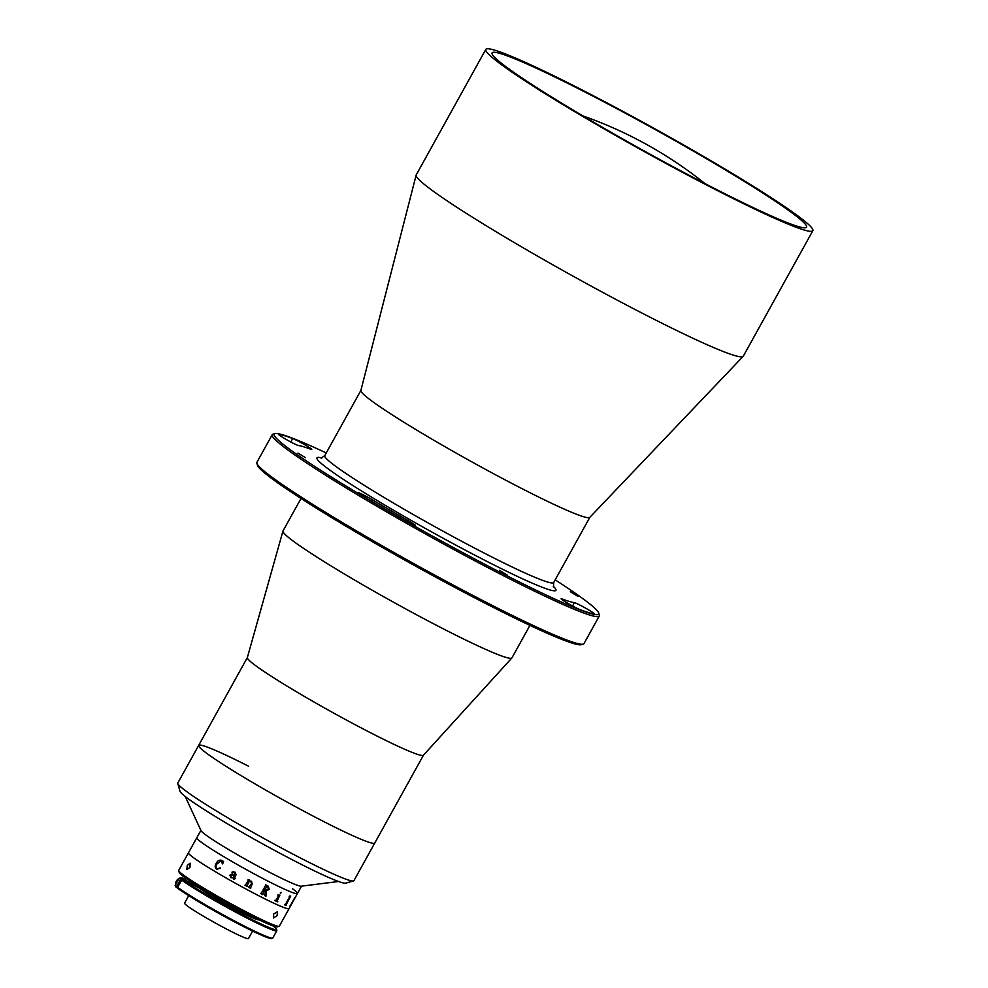 <?xml version="1.0" encoding="UTF-8"?>
<svg xmlns="http://www.w3.org/2000/svg" width="988" height="988" viewBox="0 0 988 988"><rect width="100%" height="100%" fill="white"/><g stroke="black" fill="none" stroke-linecap="round" stroke-linejoin="round"><path stroke-width="1.48" d="M278.764 434.312A11.51 0.766 29 0 0 278.554 434.35A11.51 0.766 29 0 0 292.967 443.118A11.51 0.766 29 0 0 298.462 445.539A161.081 10.782 -151 0 1 310.677 449.231A11.51 0.766 29 0 0 311.751 449.466A11.51 0.766 29 0 0 304.218 444.415A11.51 0.766 29 0 0 292.707 438.536A184.101 12.325 29 0 0 278.764 434.312L278.628 434.547M562.197 598.975A11.51 0.766 29 0 0 561.122 598.753A11.51 0.766 29 0 0 575.535 607.521A11.51 0.766 29 0 0 580.166 609.67A184.101 12.325 29 0 0 594.121 613.894A11.51 0.766 29 0 0 594.331 613.857A11.51 0.766 29 0 0 585.489 608.089A11.51 0.766 29 0 0 574.411 602.668A161.081 10.782 -151 0 1 562.197 598.975L561.888 599.543M499.496 570.335L507.066 574.942L499.496 570.335M403.302 519.626A11.51 0.766 29 0 0 409.724 523.097A11.51 0.766 29 0 0 415.429 525.48A11.51 0.766 29 0 0 407.439 520.182A161.081 10.782 -151 0 1 372.723 499.99A11.51 0.766 29 0 0 358.101 492.679A11.51 0.766 29 0 0 363.621 496.544A184.101 12.325 29 0 0 403.302 519.626M297.956 453.084L305.527 457.691L297.956 453.084M583.192 644.151L581.24 644.707A185.534 12.424 -151 0 1 489.986 605.73A185.534 12.424 -151 0 1 257.436 465.212L256.868 463.261A186.967 12.523 29 0 0 491.221 604.878A186.967 12.523 29 0 0 583.192 644.151A186.967 12.523 29 0 0 583.97 643.62L599.271 616.006A186.967 12.523 -151 0 1 506.535 577.264A186.967 12.523 -151 0 1 272.219 434.72A186.967 12.523 -151 0 1 272.984 434.189L274.936 433.633A185.534 12.424 29 0 0 342.898 484.157A185.534 12.424 29 0 0 506.683 575.609A185.534 12.424 29 0 0 598.753 613.116A185.534 12.424 29 0 0 555.182 579.857M272.219 434.72L256.905 462.322A186.967 12.523 29 0 0 256.868 463.261M326.238 452.949A185.534 12.424 29 0 0 274.936 433.633M570.335 591.763L577.906 596.369L570.335 591.763M485.8 49.4L416.22 174.913A186.967 12.523 29 0 0 416.146 175.111L360.867 390.507A130.885 8.768 29 0 0 524.949 490.159A130.885 8.768 29 0 0 589.774 517.391L743.149 356.384A186.967 12.523 29 0 0 743.285 356.199L812.852 230.686A186.967 12.523 29 0 0 578.536 88.142A186.967 12.523 29 0 0 485.8 49.4A186.967 12.523 29 0 0 720.116 191.956A186.967 12.523 29 0 0 812.852 230.686M416.146 175.111A186.967 12.523 29 0 0 650.536 317.457A186.967 12.523 29 0 0 743.149 356.384M717.387 189.955A179.779 12.041 29 0 0 806.566 227.203A179.779 12.041 29 0 0 581.265 90.143A179.779 12.041 29 0 0 492.086 52.883A179.779 12.041 29 0 0 717.387 189.955M598.753 613.116L599.308 615.067A186.967 12.523 -151 0 1 599.271 616.006M301.007 498.471L283.013 530.939A130.885 8.768 29 0 0 282.951 531.062A130.885 8.768 29 0 0 447.033 630.727A130.885 8.768 29 0 0 511.87 657.959A130.885 8.768 29 0 0 511.945 657.847L529.939 625.379M282.951 531.062L247.333 657.625A100.677 6.743 29 0 0 373.538 734.282A100.677 6.743 29 0 0 423.42 755.227L511.87 657.959M248.606 766.243A100.677 6.743 29 0 0 198.674 745.384A100.677 6.743 29 0 0 324.842 822.14A100.677 6.743 29 0 0 374.785 842.999L423.457 755.19M198.674 745.384L177.803 783.039A100.677 6.743 29 0 0 177.778 783.546A100.677 6.743 29 0 0 303.971 859.795A100.677 6.743 29 0 0 353.494 880.938A100.677 6.743 29 0 0 353.914 880.654L374.785 842.999A100.677 6.743 29 0 1 324.842 822.14A100.677 6.743 29 0 1 198.674 745.384L247.346 657.576M353.494 880.938L345.701 883.149A94.922 6.36 -151 0 1 299.006 863.216A94.922 6.36 -151 0 1 180.026 791.326L177.778 783.546M185.225 796.501L201.021 830.649A57.526 3.853 29 0 0 273.071 874.084A57.526 3.853 29 0 0 301.229 886.187L338.551 881.494M178.704 870.675A57.526 3.853 29 0 0 250.816 914.246A57.526 3.853 29 0 0 279.11 926.324L277.159 926.88A56.094 3.754 -151 0 1 249.569 915.098A56.094 3.754 -151 0 1 179.273 872.614L178.704 870.675A57.526 3.853 29 0 1 178.717 870.379L196.81 837.75A57.526 3.853 29 0 0 268.897 881.617A57.526 3.853 29 0 0 297.437 893.535A57.526 3.853 29 0 0 292.522 888.755M232.958 877.727L234.86 875.245L232.612 874.602M234.564 879.283L233.304 878.048L230.945 877.677L229.871 875.121L232.18 873.997M232.872 872.528L234.946 872.083L236.107 874.713L234.205 878.134L234.267 878.912L235.28 878.209A57.526 3.853 29 0 0 235.527 878.344L233.847 879.159L233.292 878.048L230.933 877.677L229.858 875.121L235.058 874.874L234.774 872.478L232.143 872.91L231.995 872.132L233.576 871.614M235.058 874.874L234.774 872.478M279.11 926.324A57.526 3.853 29 0 0 279.345 926.164L289.089 908.59A57.526 3.853 29 0 1 260.548 896.672A57.526 3.853 29 0 1 188.461 852.817A57.526 3.853 29 0 0 193.376 857.584A57.526 3.853 29 0 0 249.025 890.657A57.526 3.853 29 0 0 289.089 908.59L301.525 886.15M200.897 830.377L196.81 837.75A57.526 3.853 29 0 0 201.725 842.529A57.526 3.853 29 0 0 257.374 875.603A57.526 3.853 29 0 0 297.437 893.535M290.719 896.067A57.526 3.853 29 0 1 290.67 896.054L289.694 896.128A57.526 3.853 29 0 1 289.422 896.017L289.212 896.388A57.526 3.853 29 0 0 289.768 896.598L285.322 904.65A57.526 3.853 29 0 1 284.754 904.44L284.544 904.798A57.526 3.853 29 0 0 286.347 905.465A57.526 3.853 29 0 0 286.31 905.453A57.526 3.853 29 0 0 286.31 905.453L286.557 905.107A57.526 3.853 29 0 1 286.051 904.922L290.719 896.067L286.026 904.909M264.796 889.583A57.502 3.853 29 0 0 264.809 889.595A57.526 3.853 29 0 0 265.772 890.089L268.328 889.002L267.711 886.384A57.502 3.853 29 0 1 267.217 886.125L264.796 889.583L267.229 886.137A57.526 3.853 29 0 0 267.711 886.384L268.057 886.582M263.018 894.313L262.808 894.683A57.502 3.853 29 0 1 260.721 893.621L260.931 893.251A57.526 3.853 29 0 0 261.19 893.387L265.649 885.322A57.502 3.853 29 0 1 265.389 885.199L265.599 884.828A57.526 3.853 29 0 0 268.23 886.174L269.23 889.311L266.352 890.768L265.858 895.745M265.55 890.435L265.55 890.435A57.502 3.853 29 0 1 264.586 889.953L262.746 894.177A57.526 3.853 29 0 0 263.03 894.325L262.82 894.683A57.526 3.853 29 0 1 260.721 893.621M264.71 895.634A57.502 3.853 29 0 0 265.92 896.24L265.933 896.252A57.526 3.853 29 0 1 264.71 895.634L265.562 890.447A57.526 3.853 29 0 1 264.599 889.966L262.759 894.189M268.23 886.174L269.242 889.324L266.352 890.768M266.365 890.768L265.611 895.177M222.349 863.833L221.485 860.721L217.175 863.697C215.742 865.698 215.631 867.452 216.841 868.995L220.312 868.193L216.607 869.341C214.828 867.686 214.742 865.649 216.347 863.203C217.669 860.597 219.497 859.671 221.806 860.437L223.535 861.462L222.683 863.907L221.201 860.585M216.854 868.995L220.126 867.872M216.594 869.329C214.816 867.686 214.729 865.636 216.335 863.191C217.656 860.585 219.484 859.659 221.806 860.425M222.868 861.4L223.535 861.45M234.267 878.912L235.28 878.209M251.607 881.815L248.84 881.79L247.124 885.989A57.526 3.853 29 0 0 247.383 886.125L247.185 886.495A57.526 3.853 29 0 1 244.987 885.31L245.197 884.952A57.526 3.853 29 0 0 245.456 885.087L248.42 880.185A57.526 3.853 29 0 1 247.963 879.95L248.173 879.579A57.526 3.853 29 0 0 248.544 879.789L249.655 880.061A57.526 3.853 29 0 0 249.766 880.123L249.124 881.271L251.557 881.247L252.187 883.951L250.619 887.866A57.526 3.853 29 0 0 250.878 888.002L250.668 888.373A57.526 3.853 29 0 1 248.507 887.212L248.717 886.841A57.526 3.853 29 0 0 248.976 886.989L251.57 883.383L251.285 881.58L248.84 881.79L247.124 885.989M265.624 895.177L265.871 895.758A57.526 3.853 29 0 0 266.13 895.881M265.834 885.952L265.661 885.334A57.526 3.853 29 0 1 265.389 885.199M281.209 892.325L280.469 893.671L281.209 892.325M278.702 896.178L278.616 895.573A57.526 3.853 29 0 1 277.813 895.202L278.023 894.832A57.526 3.853 29 0 0 278.394 895.017L279.802 895.202A57.526 3.853 29 0 0 279.863 895.227L277.023 901.118A57.526 3.853 29 0 0 277.776 901.464L277.566 901.822A57.526 3.853 29 0 1 274.837 900.574L275.047 900.204A57.526 3.853 29 0 0 275.837 900.574L278.591 895.56A57.502 3.853 29 0 1 277.813 895.202M294.733 897.561L295.177 897.178A57.526 3.853 29 0 0 295.19 897.178L290.386 905.947A57.526 3.853 29 0 0 290.497 905.91L290.299 906.28A57.526 3.853 29 0 1 289.768 906.342L289.978 905.984A57.526 3.853 29 0 0 290.163 905.984L294.622 897.919A57.526 3.853 29 0 1 294.436 897.931L294.646 897.561A57.526 3.853 29 0 0 294.733 897.561M244.987 885.31A57.502 3.853 29 0 0 247.173 886.495L247.383 886.125M248.507 887.212A57.502 3.853 29 0 0 250.668 888.36L250.866 888.002M251.545 881.247L252.187 883.951L250.619 887.854M249.766 880.123L249.137 881.271M247.963 879.938A57.502 3.853 29 0 0 248.42 880.185L248.531 880.641M281.197 892.312L280.456 893.658L280.37 892.744M274.837 900.562A57.502 3.853 29 0 0 277.554 901.822L277.752 901.451M279.851 895.227L276.998 901.105M289.212 896.375A57.502 3.853 29 0 0 289.756 896.585L289.743 897.067M284.544 904.798A57.502 3.853 29 0 0 286.335 905.453L286.532 905.094M289.78 906.329A57.502 3.853 29 0 0 290.274 906.255L290.46 905.922M290.361 905.934A57.502 3.853 29 0 0 290.373 905.934L295.116 897.265M231.229 877.356L233.501 877.69L234.86 875.245L230.772 875.454L231.229 877.356M187.238 865.426L190.141 863.166L189.955 867.415L186.88 869.576L187.238 865.426M273.602 914.073L277.332 911.801L277.159 915.58L273.59 917.938L273.602 914.073M188.72 895.659L184.558 903.155A36.531 2.445 29 0 0 230.34 931.005A36.531 2.445 29 0 0 248.457 938.575L252.619 931.079M195.007 884.309A36.531 2.445 29 0 0 194.994 884.334A36.531 2.445 29 0 0 240.776 912.183A36.531 2.445 29 0 0 258.893 919.754A36.531 2.445 29 0 0 258.905 919.729M271.675 938.118A56.662 3.791 -151 0 1 243.53 926.559A56.662 3.791 -151 0 1 177.914 888.459L177.655 887.36A57.526 3.853 29 0 0 244.271 926.04A57.526 3.853 29 0 0 272.812 937.958L276.85 930.684A57.526 3.853 -151 0 1 248.309 918.766A57.526 3.853 -151 0 1 181.693 880.086L182.792 879.678A56.662 3.791 29 0 0 248.396 917.766A56.662 3.791 29 0 0 273.268 926.015M177.914 888.459L177.655 887.36L181.693 880.086M176.642 887.533A56.662 3.791 -151 0 1 175.679 886.792L175.148 885.483A57.526 3.853 29 0 0 176.568 886.569L177.568 888.039M175.679 886.792L176.728 887.607M180.606 879.283A57.526 3.853 -151 0 1 179.186 878.196L180.545 877.999A56.662 3.791 29 0 0 181.706 878.875L180.606 879.283L176.568 886.569L176.827 887.669M191.549 882.099A40.841 2.729 29 0 0 192.327 883.741A0.865 0.827 131.7 0 0 191.425 883.828M192.327 883.741L180.545 877.999A5.471 4.829 126.3 0 1 183.348 878.443L183.941 878.801A5.471 4.829 126.3 0 0 183.348 878.443L180.52 877.986M181.706 878.875L199.761 888.323M182.792 879.678L200.959 888.928A33.654 2.248 29 0 0 232.674 907.725A33.654 2.248 29 0 0 256.263 918.445M197.501 885.878A33.654 2.248 29 0 0 199.872 888.126M179.186 878.196L175.148 885.483M186.806 881.185A5.471 4.829 126.3 0 0 185.843 880.209A5.471 4.829 126.3 0 0 185.25 879.839A5.471 4.829 126.3 0 0 183.212 879.357M360.892 390.433L324.756 455.629A130.885 8.768 29 0 0 488.776 555.417A130.885 8.768 29 0 0 553.688 582.537L553.515 586.934M553.218 586.205A136.628 9.151 -151 0 1 488.171 562.036A136.628 9.151 -151 0 1 358.73 489.221A136.628 9.151 -151 0 1 321.89 457.975M372.723 499.99L371.908 501.447M407.439 520.182L406.71 521.516M574.411 602.668L572.583 605.965M292.707 438.536L290.793 441.994M179.013 878.505A5.471 4.829 126.3 0 0 175.691 884.495M185.262 880.407A5.471 4.829 126.3 0 0 184.793 879.641M704.987 183.583A415.713 415.713 0 0 0 582.908 115.917M553.688 582.537L589.836 517.341M324.756 455.629L321.112 458.111M272.812 937.958L271.675 938.6L263.388 935.994L243.554 926.571C220.312 914.802 189.177 896.721 177.828 888.41M276.85 930.684L276.566 929.029L273.306 926.028M191.376 881.988L190.054 882.568M175.654 884.556L179.063 878.418M185.843 880.209L183.941 878.801"/></g></svg>
